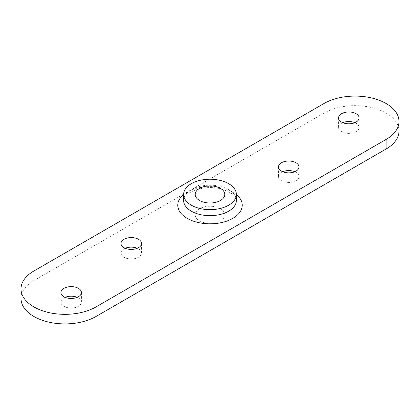 <?xml version="1.0" encoding="UTF-8"?>
<svg xmlns="http://www.w3.org/2000/svg" width="420" height="420" viewBox="0 0 420 420"><rect width="100%" height="100%" fill="white"/><g stroke="black" fill="none" stroke-linecap="round" stroke-linejoin="round"><path stroke-width="0.32" stroke-dasharray="2.1 1.58" d="M220.469 208.74A14.805 8.547 0 0 0 204.335 206.887A14.805 8.547 0 0 0 195.195 214.783A14.805 8.547 0 0 0 210 223.335A14.805 8.547 0 0 0 224.805 214.788A14.805 8.547 0 0 0 220.469 208.74M125.223 248.283A10.258 5.922 0 0 0 121.007 253.066A10.258 5.922 0 0 0 131.261 258.988A10.258 5.922 0 0 0 141.519 253.066A10.258 5.922 0 0 0 138.516 248.882A10.258 5.922 0 0 0 137.303 248.283M342.788 122.672A10.258 5.922 0 0 0 338.572 127.454A10.258 5.922 0 0 0 348.826 133.376A10.258 5.922 0 0 0 359.084 127.454A10.258 5.922 0 0 0 356.081 123.27A10.258 5.922 0 0 0 354.869 122.672M282.697 171.717A10.258 5.922 0 0 0 278.481 176.505A10.258 5.922 0 0 0 288.74 182.427A10.258 5.922 0 0 0 298.993 176.505A10.258 5.922 0 0 0 295.99 172.316A10.258 5.922 0 0 0 294.777 171.717M65.132 297.329A10.258 5.922 0 0 0 60.916 302.117A10.258 5.922 0 0 0 71.169 308.038A10.258 5.922 0 0 0 81.427 302.117A10.258 5.922 0 0 0 78.424 297.927A10.258 5.922 0 0 0 77.212 297.329M21 298.526A43.953 25.379 180 0 1 33.873 280.581L323.962 113.101A43.953 25.379 180 0 1 371.868 107.599A43.953 25.379 180 0 1 399 131.045M183.629 200.429A26.371 15.225 180 0 1 210 185.204A26.371 15.225 180 0 1 236.371 200.429C236.45 195.925 231.221 192.077 220.7 188.869C203.243 183.997 181.781 193.804 183.629 200.429M236.371 194.513A32.235 18.611 0 0 0 183.629 194.513M33.873 280.581L33.873 271.01M323.962 113.101L323.962 103.53M195.195 214.783L195.195 194.45M224.805 214.783L224.805 194.45M121.007 253.066L121.007 243.495M141.519 253.066L141.519 243.495M338.572 127.454L338.572 117.883M359.084 127.454L359.084 117.883M278.481 176.505L278.481 166.934M298.993 176.505L298.993 166.934M60.916 302.117L60.916 292.546M81.427 302.117L81.427 292.546"/><path stroke-width="0.63" d="M191.352 205.212A26.371 15.225 180 0 1 183.629 194.45A26.371 15.225 180 0 1 210 179.219A26.371 15.225 180 0 1 236.371 194.45A26.371 15.225 180 0 1 220.091 208.514A26.371 15.225 180 0 1 191.352 205.212M96.038 306.899A43.953 25.379 180 0 1 48.132 312.401A43.953 25.379 180 0 1 21 288.955A43.953 25.379 180 0 1 33.873 271.01L323.962 103.53A43.953 25.379 180 0 1 371.868 98.028A43.953 25.379 180 0 1 399 121.475A43.953 25.379 180 0 1 386.127 139.419L96.038 306.899L96.038 316.47A43.953 25.379 180 0 1 48.132 321.972A43.953 25.379 180 0 1 21 298.526L21 288.955M63.919 296.73A10.258 5.922 180 0 1 60.916 292.546A10.258 5.922 180 0 1 67.247 287.075A10.258 5.922 180 0 1 78.424 288.356A10.258 5.922 180 0 1 81.427 292.546A10.258 5.922 180 0 1 75.096 298.016A10.258 5.922 180 0 1 63.919 296.73M281.484 171.119A10.258 5.922 180 0 1 278.481 166.934A10.258 5.922 180 0 1 284.812 161.464A10.258 5.922 180 0 1 295.99 162.745A10.258 5.922 180 0 1 298.993 166.934A10.258 5.922 180 0 1 292.661 172.405A10.258 5.922 180 0 1 281.484 171.119M341.576 122.073A10.258 5.922 180 0 1 338.572 117.883A10.258 5.922 180 0 1 344.904 112.413A10.258 5.922 180 0 1 356.081 113.699A10.258 5.922 180 0 1 359.084 117.883A10.258 5.922 180 0 1 352.753 123.354A10.258 5.922 180 0 1 341.576 122.073M124.01 247.684A10.258 5.922 180 0 1 121.007 243.495A10.258 5.922 180 0 1 127.339 238.025A10.258 5.922 180 0 1 138.516 239.311A10.258 5.922 180 0 1 141.519 243.495A10.258 5.922 180 0 1 135.188 248.966A10.258 5.922 180 0 1 124.01 247.684M220.469 188.402A14.805 8.547 180 0 1 224.805 194.45A14.805 8.547 180 0 1 215.665 202.346A14.805 8.547 180 0 1 199.532 200.492A14.805 8.547 180 0 1 195.195 194.45A14.805 8.547 180 0 1 204.335 186.548A14.805 8.547 180 0 1 220.469 188.402M137.303 248.283A10.258 5.922 0 0 0 125.223 248.283M354.869 122.672A10.258 5.922 0 0 0 342.788 122.672M294.777 171.717A10.258 5.922 0 0 0 282.697 171.717M77.212 297.329A10.258 5.922 0 0 0 65.132 297.329M399 121.475L399 131.045A43.953 25.379 180 0 1 386.127 148.99L96.038 316.47M236.371 194.45L236.371 200.429A26.371 15.225 180 0 1 220.091 214.499A26.371 15.225 180 0 1 191.352 211.197A26.371 15.225 180 0 1 183.629 200.429L183.629 194.45M183.629 194.513A32.235 18.611 0 0 0 187.21 218.374A32.235 18.611 0 0 0 230.743 219.46A32.235 18.611 0 0 0 236.371 194.513M386.127 148.99L386.127 139.419"/></g></svg>
